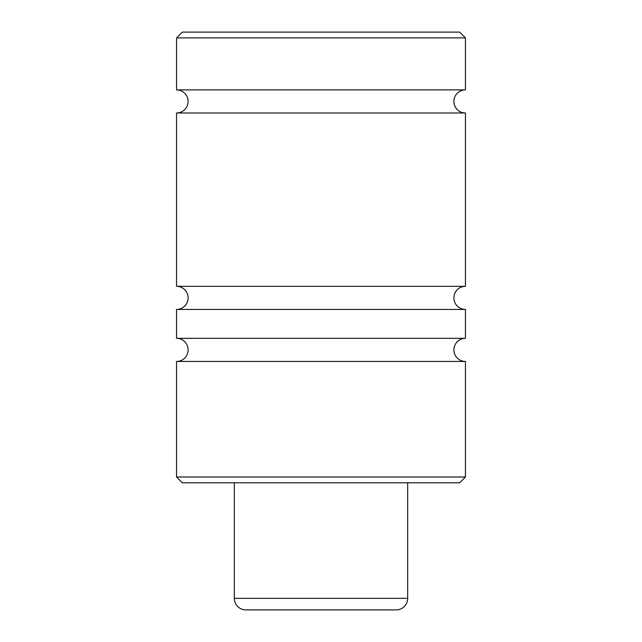<?xml version="1.0" encoding="UTF-8"?>
<svg xmlns="http://www.w3.org/2000/svg" width="642" height="642" viewBox="0 0 642 642"><rect width="100%" height="100%" fill="white"/><g stroke="black" fill="none" stroke-linecap="round" stroke-linejoin="round"><path stroke-width="0.96" d="M176.55 477.006L176.55 361.446A11.556 11.556 0 0 0 188.106 349.89A11.556 11.556 0 0 0 176.55 338.334L465.45 338.334A11.556 11.556 0 0 0 453.894 349.89A11.556 11.556 0 0 0 465.45 361.446L465.45 477.006L459.672 482.784L182.328 482.784L176.55 477.006L465.45 477.006M176.55 338.334L176.55 309.444A11.556 11.556 0 0 0 188.106 297.888A11.556 11.556 0 0 0 176.55 286.332L465.45 286.332A11.556 11.556 0 0 0 453.894 297.888A11.556 11.556 0 0 0 465.45 309.444L465.45 338.334M176.55 286.332L176.55 112.992A11.556 11.556 0 0 0 188.106 101.436A11.556 11.556 0 0 0 176.55 89.88L465.45 89.88A11.556 11.556 0 0 0 453.894 101.436A11.556 11.556 0 0 0 465.45 112.992L465.45 286.332M182.328 32.1L459.672 32.1L465.45 37.878L176.55 37.878L182.328 32.1M234.33 482.784L234.33 598.344A11.556 11.556 0 0 0 245.886 609.9L396.114 609.9A11.556 11.556 0 0 0 407.67 598.344L407.67 482.784M176.55 361.446L465.45 361.446M176.55 309.444L465.45 309.444M176.55 112.992L465.45 112.992M465.45 89.88L465.45 37.878M176.55 89.88L176.55 37.878M234.33 598.344L407.67 598.344"/></g></svg>
